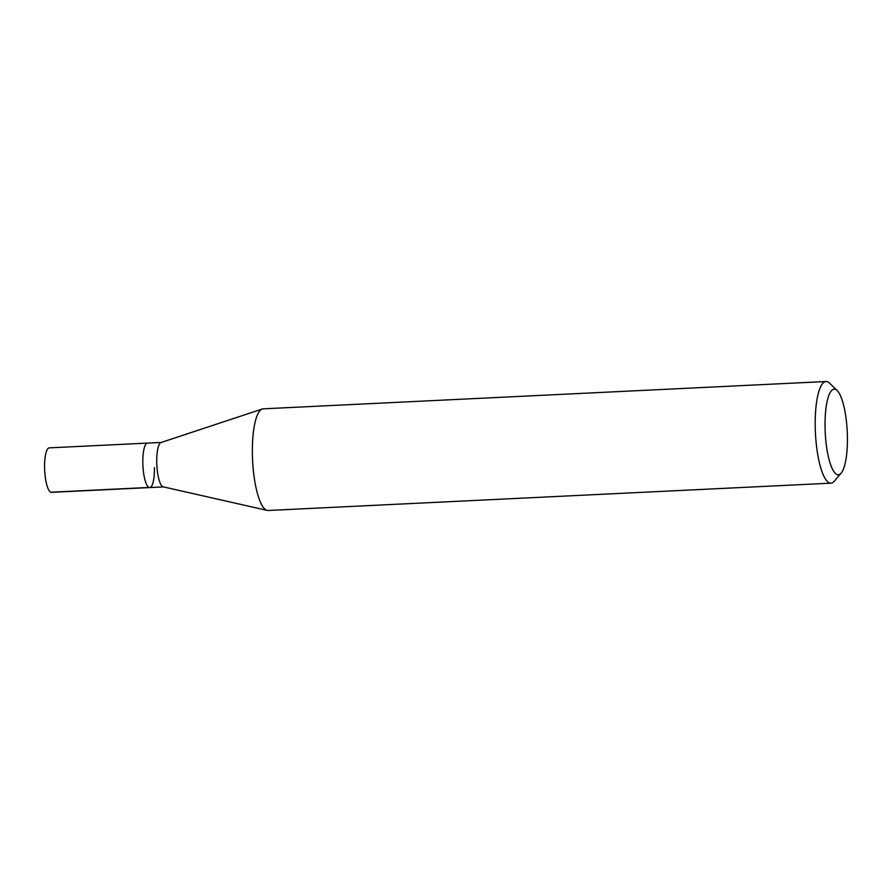 <?xml version="1.0" encoding="UTF-8"?>
<svg xmlns="http://www.w3.org/2000/svg" width="892" height="892" viewBox="0 0 892 892"><rect width="100%" height="100%" fill="white"/><g stroke="black" fill="none" stroke-linecap="round" stroke-linejoin="round"><path stroke-width="1.34" d="M161.274 442.432L49.328 447.862A22.255 5.72 87.2 0 0 44.6 467.865A22.255 5.72 87.2 0 0 51.48 492.339L149.711 487.567A22.255 5.72 -92.8 0 1 142.832 463.093A22.255 5.72 -92.8 0 1 147.548 443.101A22.255 5.72 87.2 0 0 142.832 463.093A22.255 5.72 87.2 0 0 149.711 487.567A22.255 5.72 -92.8 0 0 154.428 467.575M267.187 510.391L163.225 486.854A22.255 5.72 -92.8 0 1 156.747 462.413A22.255 5.72 -92.8 0 1 161.073 442.499L262.27 409.004A50.877 13.079 87.2 0 0 252.391 454.53A50.877 13.079 87.2 0 0 267.187 510.391A50.877 13.079 87.2 0 0 268.124 510.48L830.954 483.163A50.877 13.079 -92.8 0 1 815.232 427.223A50.877 13.079 -92.8 0 1 826.025 381.52A50.877 13.079 -92.8 0 1 829.593 383.181L837.153 390.551A42.872 11.027 -92.8 0 1 847.4 436.288A42.872 11.027 -92.8 0 1 841.156 473.106A42.872 11.027 -92.8 0 1 825.055 427.647A42.872 11.027 -92.8 0 1 837.153 390.551M826.025 381.52L263.196 408.837A50.877 13.079 87.2 0 0 262.27 409.004M841.156 473.106L834.343 481.167A50.877 13.079 -92.8 0 1 830.954 483.163M50.822 492.228L149.053 487.456M163.426 486.898L149.711 487.567"/></g></svg>
